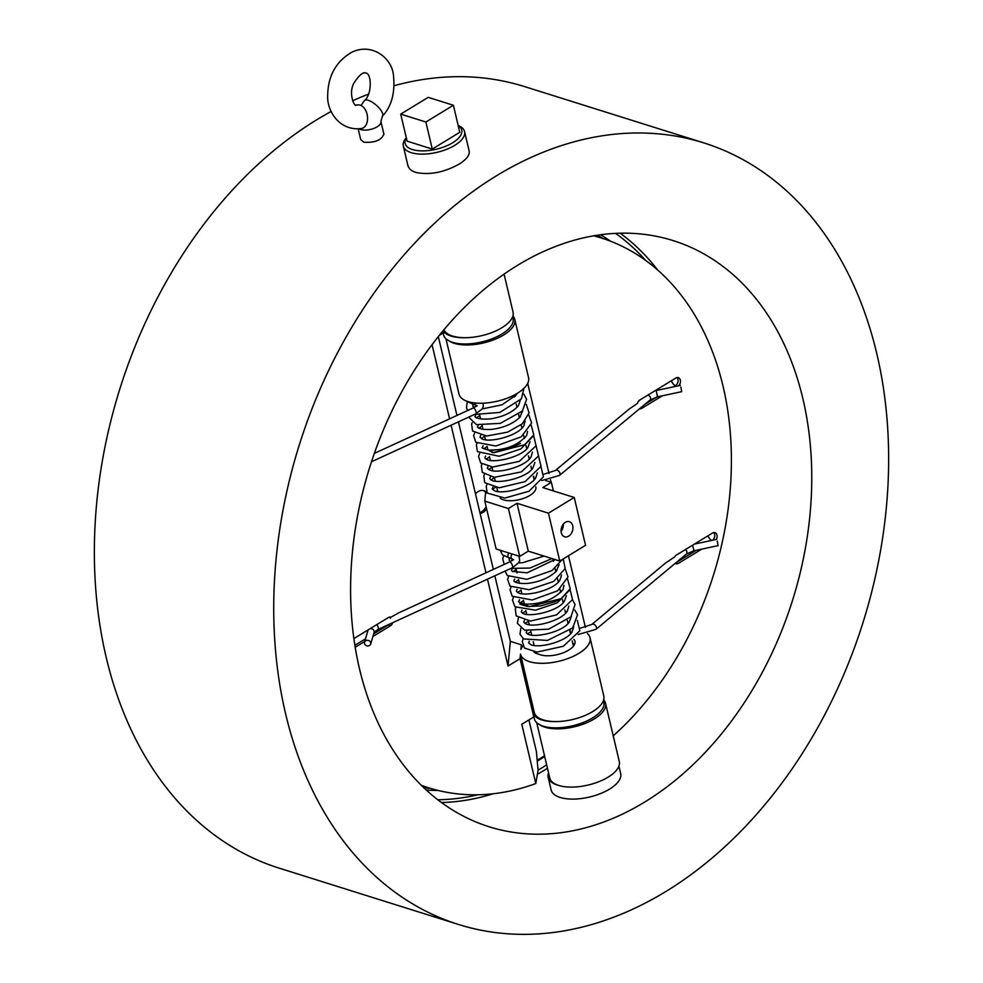 <?xml version="1.0" encoding="UTF-8"?>
<svg xmlns="http://www.w3.org/2000/svg" width="983" height="983" viewBox="0 0 983 983"><rect width="100%" height="100%" fill="white"/><g stroke="black" fill="none" stroke-linecap="round" stroke-linejoin="round"><path stroke-width="1.47" d="M572.794 643.41A20.238 8.908 166.7 0 1 574.527 644.443M573.949 639.392A20.238 8.908 166.7 0 1 574.969 641.285A20.238 8.908 166.7 0 1 563.382 652.724A20.238 8.908 166.7 0 1 540.662 654.85L537.517 653.855A20.238 8.908 166.7 0 1 533.781 651.84M618.921 766.113L620.666 773.51A35.72 15.728 166.7 0 1 609.509 789.14A35.72 15.728 166.7 0 1 573.507 799.093A35.72 15.728 166.7 0 1 551.144 789.939L548.195 777.455A35.72 15.728 -13.3 0 0 557.975 785.196A35.72 15.728 166.7 0 1 549.767 777.958L536.693 722.628M548.563 772.859A35.72 15.728 -13.3 0 0 548.195 777.455M665.761 891.556A409.592 295.502 107.4 0 0 887.981 485A409.592 295.502 107.4 0 0 703.889 142.916A409.592 295.502 107.4 0 0 299.237 445.139A409.592 295.502 107.4 0 0 458.434 924.45A409.592 295.502 107.4 0 0 665.761 891.556M703.889 142.916L524.553 86.59A409.592 295.502 107.4 0 0 394.306 85.668M368.33 94.221A409.592 295.502 107.4 0 0 352.553 100.794M331.21 111.423A409.592 295.502 107.4 0 0 95.572 516.689A409.592 295.502 107.4 0 0 279.098 868.124L458.434 924.45M382.424 116.141A11.907 4.251 -139.1 0 0 379.082 107.946A11.907 4.251 -139.1 0 0 368.244 100.278A11.907 4.251 -139.1 0 0 364.423 100.549C372.004 95.019 371.783 73.442 365.983 73.098C363.464 71.55 359.495 74.782 354.077 82.818C347.65 93.913 355.404 108.302 355.993 104.898L357.738 104.972A11.907 7.741 -99.4 0 1 360.22 105.169A11.907 7.741 -99.4 0 1 367.531 117.333A11.907 7.741 -99.4 0 1 361.609 128.478C340.118 131.513 327.032 111.632 327.671 96.039C327.867 76.256 335.781 61.732 351.423 52.455C371.537 42.269 391.418 57.678 393.384 74.511C395.338 92.5 391.689 106.373 382.424 116.141L380.925 121.56L383.898 134.143C381.453 140.262 374.72 142.94 363.722 142.179L360.724 139.623L358.168 128.834M464.566 131.575L469.161 150.977C469.886 155.081 466.556 159.443 459.159 164.075C444.205 172.443 429.78 175.244 415.883 172.443C411.422 171.017 408.744 168.683 407.884 165.463L403.3 146.062A31.481 13.86 -13.3 0 0 422.997 154.122A31.481 13.86 -13.3 0 0 454.724 145.349A31.481 13.86 -13.3 0 0 464.566 131.575A31.481 13.86 -13.3 0 0 459.061 125.885L458.164 125.468M537.787 759.884A292.897 211.32 107.4 0 0 540.969 757.979A292.897 211.32 107.4 0 0 544.533 755.78M603.058 238.562A292.897 211.32 107.4 0 0 597.418 235.244M423.87 787.838A292.897 211.32 107.4 0 0 430.394 788.341M475.465 493.81A11.907 8.589 -72.6 0 1 478.021 491.66A11.907 8.589 -72.6 0 1 484.041 490.701A11.907 8.589 -72.6 0 1 486.757 492.397M486.634 508.862A11.907 8.589 -72.6 0 1 480.146 513.581M644.615 802.091A307.188 221.63 107.4 0 0 811.27 497.177A307.188 221.63 107.4 0 0 673.208 240.614A307.188 221.63 107.4 0 0 369.719 467.281A307.188 221.63 107.4 0 0 489.116 826.764A307.188 221.63 107.4 0 0 644.615 802.091M479.925 512.696A11.907 8.589 107.4 0 0 481.363 511.971A11.907 8.589 107.4 0 0 486.106 506.614M486.118 493.048A11.907 8.589 107.4 0 0 483.243 490.517M512.917 315.985A35.72 15.728 166.7 0 1 514.773 319.389L528.547 377.644A35.72 15.728 166.7 0 1 497.41 401.175A35.72 15.728 166.7 0 1 459.024 394.085L445.95 338.754M527.711 383.333L549.018 473.462M550.492 479.716L551.094 482.248M568.469 555.727L585.413 627.424M603.66 699.859A35.72 15.728 166.7 0 1 605.528 703.263A35.72 15.728 166.7 0 1 584.553 723.648A35.72 15.728 166.7 0 1 544.213 726.941A35.72 15.728 166.7 0 1 539.778 724.754M613.22 735.849A288.142 207.88 107.4 0 0 731.303 451.996A288.142 207.88 107.4 0 0 601.424 238.033A288.142 207.88 107.4 0 0 593.732 235.846M678.614 385.766A4.768 3.44 107.4 0 0 680.457 381.097A4.768 3.44 107.4 0 0 678.307 377.632A4.768 3.44 107.4 0 0 675.899 378.013L639.81 400.02A4.768 3.44 107.4 0 0 637.439 403.399L629.231 409.002L555.383 470.488L543.869 474.211M716.263 539.458A4.768 3.44 107.4 0 0 714.948 532.639A4.768 3.44 107.4 0 0 712.54 533.019L676.451 555.026A4.768 3.44 107.4 0 0 674.707 556.882L665.626 562.964L591.778 624.463L580.265 628.174M701.764 549.116L678.417 563.345L676.095 562.62M662.37 395.78L641.776 408.338L640.535 407.957M675.235 563.333A4.768 3.44 107.4 0 0 676.009 563.726A4.768 3.44 107.4 0 0 678.417 563.345M639.552 408.768A4.768 3.44 107.4 0 0 641.776 408.338M514.773 319.389A35.72 15.728 166.7 0 1 490.087 341.101A35.72 15.728 166.7 0 1 449.034 340.88M605.528 703.263L619.29 761.518A35.72 15.728 166.7 0 1 598.328 781.903A35.72 15.728 166.7 0 1 557.975 785.196M528.915 719.937L536.399 751.577L538.057 770.377L535.796 783.549L521.789 724.287L533.818 716.951L534.26 712.319L520.523 654.248M438.32 336.653L456.948 415.453M458.447 421.83L493.343 569.415M494.842 575.792L510.349 641.358L521.359 644.811L520.916 649.444A35.72 15.728 -13.3 0 1 522.931 645.942M521.961 647.355L521.359 644.811M442.657 331.32L443.075 333.077L443.321 330.534M510.349 641.358L508.014 666.019L487.482 579.171M587.392 633.556A35.72 15.728 -13.3 0 1 590.033 637.721A35.72 15.728 -13.3 0 1 558.885 661.252A35.72 15.728 -13.3 0 1 520.511 654.162A35.72 15.728 -13.3 0 1 520.486 654.064L520.044 658.684L508.014 666.019M485.983 572.794L451.086 425.209M449.587 418.832L432.065 344.726M439.389 335.314L443.075 333.077M443.947 329.772A35.72 15.728 -13.3 0 0 483.353 335.277A35.72 15.728 -13.3 0 0 513.052 312.103L504.095 274.183M421.191 785.233A288.142 207.88 107.4 0 0 428.748 787.838A288.142 207.88 107.4 0 0 535.796 783.549M353.831 638.606L388.408 617.533A4.768 3.44 107.4 0 1 390.816 617.152A4.768 3.44 107.4 0 1 390.988 617.213L398.484 612.962L509.55 561.969A3.219 1.204 65.3 0 1 511.983 564.389A3.219 1.204 65.3 0 1 512.241 567.805L518.741 562.731L519.7 560.494L518.95 556.145M373.651 633.863L388.015 625.114L390.374 625.852L372.889 636.517M364.742 641.469L355.146 647.33M390.263 618.209L390.988 617.213M520.044 658.684L533.818 716.951M534.26 712.319A35.72 15.728 -13.3 0 0 534.273 712.417A35.72 15.728 -13.3 0 0 572.659 719.507A35.72 15.728 -13.3 0 0 603.795 695.976L590.033 637.721M458.189 125.591A29.097 12.816 166.7 0 1 452.659 142.768A29.097 12.816 166.7 0 1 418.082 150.657A29.097 12.816 166.7 0 1 406.323 137.853M453.384 105.255L459.774 132.3L432.274 149.072L407.109 141.159L400.708 114.114L428.207 97.354L453.384 105.255L425.885 122.015L400.708 114.114M406.298 137.731L405.672 138.505A31.481 13.86 -13.3 0 0 403.3 146.062M432.274 149.072L425.885 122.015M520.486 443.37L513.605 446.712L504.046 449.428L488.981 450.189L493.945 452.733L524.738 444.697L533.806 434.793L531.189 425.111M471.557 402.452A3.219 2.298 106.7 0 0 471.582 402.612A3.219 2.298 106.7 0 0 472.958 404.271A3.219 2.298 106.7 0 0 473.069 404.296M524.738 444.697L492.716 452.708L488.6 450.103L491.217 450.337M533.708 476.264A3.219 2.347 108.2 0 0 533.806 477.222A3.219 2.347 108.2 0 0 535.022 478.832A3.219 2.347 108.2 0 0 535.047 478.832M680.863 387.118L681.698 391.676L680.863 387.118M563.959 585.376L563.05 589.481C554.301 599.372 541.744 604.262 525.377 604.152L520.093 603.464L519.872 604.189L527.38 606.499L540.552 605.958L555.26 601.67L561.133 598.659L529.112 606.671L524.996 604.066L527.613 604.299M570.103 630.238A3.219 2.347 108.2 0 0 570.201 631.197A3.219 2.347 108.2 0 0 571.418 632.794A3.219 2.347 108.2 0 0 571.442 632.806L570.165 632.327M717.258 541.092L718.094 545.651L717.258 541.092M390.374 625.852A4.768 3.44 107.4 0 0 392.672 622.706M561.133 598.659L570.201 588.768L567.584 579.073M508.887 552.987A3.219 2.298 106.7 0 0 507.978 556.575A3.219 2.298 106.7 0 0 509.354 558.233A3.219 2.298 106.7 0 0 509.464 558.258M364.496 643.521A3.219 2.802 16.2 0 1 368.392 640.449A3.219 2.802 16.2 0 1 367.556 645.954A3.219 2.802 16.2 0 1 364.496 643.521M563.345 524.136A7.913 5.714 -72.6 0 1 561.084 531.336A7.704 5.554 -72.6 0 0 563.32 524.172M572.72 525.758A7.913 5.714 -72.6 0 1 570.914 534.015A7.913 5.714 -72.6 0 1 564.635 536.792A7.913 5.714 -72.6 0 1 561.293 532.725A7.913 5.714 -72.6 0 1 563.087 524.467A7.913 5.714 -72.6 0 1 569.378 521.69A7.913 5.714 -72.6 0 1 572.72 525.758M545.676 480.552L551.365 482.334L542.776 487.58L574.232 497.459L548.453 513.175L516.997 503.284L508.395 508.53L484.803 501.121L485.528 493.405L486.88 492.594M492.36 489.239L495.149 487.543M484.803 501.121L496.12 548.969L519.712 556.378L528.301 551.144L559.769 561.023L585.549 545.307L574.232 497.459M559.769 561.023L548.453 513.175M528.301 551.144L516.997 503.284M519.712 556.378L508.395 508.53M553.392 490.91L551.365 482.334M500.2 498.123A19.046 8.392 -13.3 0 0 503.554 499.856A19.046 8.392 -13.3 0 0 524.947 497.865A19.046 8.392 -13.3 0 0 535.833 487.101L535.796 486.917M533.843 716.73L534.297 718.684A35.72 15.728 -13.3 0 0 556.661 727.838A35.72 15.728 -13.3 0 0 592.663 717.873A35.72 15.728 -13.3 0 0 603.82 702.243L603.427 700.572M534.002 714.997A35.72 15.728 -13.3 0 0 556.169 721.571M465.426 337.697A35.72 15.728 166.7 0 1 443.259 331.124M512.684 316.698L513.077 318.369A35.72 15.728 166.7 0 1 501.92 333.999A35.72 15.728 166.7 0 1 465.917 343.964A35.72 15.728 166.7 0 1 443.554 334.81L443.1 332.856M537.885 760.781A295.281 213.041 107.4 0 0 539.888 759.564A295.281 213.041 107.4 0 0 544.717 756.554M610.529 241.216A295.281 213.041 107.4 0 0 600.613 234.79M426.217 790.037A295.281 213.041 107.4 0 0 438.037 790.43M538.082 770.144A304.804 219.909 107.4 0 0 541.866 767.895A304.804 219.909 107.4 0 0 546.683 764.885M645.634 260.384A304.804 219.909 107.4 0 0 615.591 233.401M437.718 799.744A304.804 219.909 107.4 0 0 477.787 794.78M537.468 774.272A307.188 221.63 107.4 0 0 543.931 770.463A307.188 221.63 107.4 0 0 547.482 768.264M657.664 270.006A307.188 221.63 107.4 0 0 620.224 233.229M441.416 802.521A307.188 221.63 107.4 0 0 493.171 793.76M673.429 386.86L675.505 385.594L677.066 386.086M671.45 380.728A4.768 2.544 58.6 0 0 675.505 385.594A4.768 3.44 107.4 0 0 677.029 377.57M712.675 540.22A4.768 3.44 107.4 0 0 713.67 532.577M676.243 562.485L696.271 550.283M645.192 404.074L656.853 396.972M711.704 540.429A4.768 2.544 58.6 0 1 708.092 535.735M354.826 645.34L365.516 638.827M388.826 624.475A4.768 3.44 107.4 0 1 388.015 625.114A4.768 2.544 58.6 0 1 387.695 624.991M472.958 404.271L476.153 405.229A3.219 2.298 -73.3 0 1 474.777 403.571A3.219 2.298 -73.3 0 1 474.691 402.932M476.153 405.229L477.185 405.709L473.155 408.006A3.219 1.204 65.3 0 1 475.588 410.427A3.219 1.204 65.3 0 1 475.846 413.843L482.346 408.768L483.304 406.532L483.071 403.19M541.719 480.564L559.487 475.44A3.219 2.163 -129.8 0 0 559.094 471.582A3.219 2.163 -129.8 0 0 555.383 470.488M559.487 475.44L650.021 400.056L657.504 396.825L656.165 390.534L654.862 390.841M650.021 400.056A3.219 2.163 -129.8 0 0 650.365 397.451A3.219 2.163 -129.8 0 0 648.055 394.994M578.115 634.539L595.882 629.403A3.219 2.163 -129.8 0 0 595.489 625.544A3.219 2.163 -129.8 0 0 591.778 624.463M595.882 629.403L686.417 554.019L693.9 550.787L692.61 545.172M686.417 554.019A3.219 2.163 -129.8 0 0 685.409 549.558M500.187 550.247L502.497 554.916L512.548 559.192A3.219 2.298 -73.3 0 1 511.172 557.533A3.219 2.298 -73.3 0 1 512.045 553.97M368.158 629.87L367.912 630.57A3.219 2.802 16.2 0 1 368.306 629.784M370.087 628.69A3.219 2.802 16.2 0 1 374.093 632.364L377.976 629.452A3.219 1.204 65.3 0 0 378.234 627.523A3.219 1.204 65.3 0 0 376.858 624.574M380.925 121.56A11.907 5.247 166.7 0 1 374.118 128.294A11.907 5.247 166.7 0 1 360.736 129.547A11.907 5.247 166.7 0 1 359.078 128.773M601.424 238.033L594.199 235.76M428.748 787.838L421.523 785.564M520.511 654.162L534.273 712.417M488.981 450.189C505.348 450.3 517.906 445.41 526.655 435.518L527.564 431.414M480.675 435.432L479.999 437.202L481.449 438.516C488.219 443.566 518.729 435.874 523.939 425.578L525.119 421.043M482.223 425.909L478.954 428.133M474.629 433.011L473.659 435.764L475.797 442.289L495.874 446.012L521.297 436.821L531.606 422.96L528.743 414.752M522.686 410.734L519.896 417.247C512.966 423.833 503.456 427.888 491.34 429.436C476.755 430.062 477.185 426.155 477.554 426.843L478.229 425.074M479.778 415.551L476.509 417.775M472.184 422.653L471.619 423.894L472.54 430.996L486.61 436.047L507.597 432.139L522.292 423.833L529.124 412.86L526.286 404.394M476.78 405.512L474.052 407.417M468.694 417.124L476.386 424.607L500.322 423.378L522.391 411.005L526.581 399.307L523.841 394.036M467.281 401.924L466.446 407.798L467.797 410.464M474.568 414.433L499.769 412.442L521.359 398.889L523.976 388.273M466.003 400.855L473.007 404.283M474.199 407.49L472.651 406.126L473.315 404.369M514.195 395.535L515.461 396.014M520.216 400.327L518.459 405.684C512.536 412.369 503.271 416.755 490.689 418.869C474.003 420.11 474.654 415.612 475.096 416.485L475.784 414.715M516.64 405.893L517.906 406.372M519.085 416.251L520.363 416.731M521.543 426.61L522.809 427.089M482.248 408.916L501.957 404.836L516.321 394.908L517.23 393.36M473.155 408.006L374.351 453.372M475.846 413.843L371.488 461.752M533.511 435.776L520.806 448.948L499.045 456.235L477.419 451.652L476.399 444.869L477.062 443.345M481.363 438.467L484.656 436.219M533.634 435.432L536.079 445.766L519.343 461.334L492.802 467.036L480.699 462.981L478.549 456.456L479.52 453.679M483.845 448.801L487.113 446.577M536.079 445.778L538.573 455.965L521.334 471.901L494.216 477.333L482.284 472.331L481.314 465.537L481.965 464.037M486.29 459.159L489.559 456.935M532.417 452.106L531.004 457.009C525.327 466.851 497.029 474.261 489.35 469.813L487.335 468.24L488.01 466.458M538.524 456.137L541.031 466.298L525.143 481.621L499.18 487.801L484.717 482.665L483.783 475.858L484.422 474.396M488.735 469.518L492.004 467.294M490.468 476.816L489.78 478.598L490.664 479.581C495.592 484.656 525.45 478.795 532.737 468.313L534.912 462.489M540.969 466.495L543.427 476.816L529.038 491.242L504.82 498.074L487.175 493.036L486.216 486.241L486.868 484.754M491.181 479.888L494.449 477.652M488.6 450.103C483.095 448.494 481.031 447.634 482.432 447.523L483.083 445.778M492.913 487.175L492.237 488.956L494.24 490.529C501.785 494.854 529.296 487.924 535.575 478.18L537.357 472.835M485.565 456.1L484.889 457.881L485.774 458.852C490.689 463.939 520.548 458.078 527.834 447.597L530.009 441.748M535.022 478.832L533.769 478.352M530.144 458.115L528.879 457.636M531.324 467.994L532.589 468.473M526.421 447.277L527.699 447.756M523.976 436.919L525.278 437.41M657.504 396.825L681.698 391.676M656.165 390.534L680.359 385.385M638.385 401.383L640.597 399.54M569.907 589.751L557.226 602.898L535.502 610.185L514.846 606.769L512.499 600.011L513.458 597.308M517.758 592.442L521.051 590.181M570.029 589.395L572.524 599.569L556.525 614.916L530.488 621.047L516.21 615.899L515.276 609.091L515.915 607.641M520.24 602.763L523.509 600.539M521.961 610.062L521.285 611.844L522.17 612.827C527.085 617.914 556.943 612.04 564.23 601.559L566.417 595.735M572.475 599.741L575.08 604.471L571.025 616.71L548.661 629.169L524.627 630.201L517.402 623.369L518.36 618M522.686 613.134L525.954 610.898M568.813 606.081L567.4 610.984C561.723 620.826 533.425 628.235 525.745 623.775L523.73 622.202L524.406 620.42M574.92 610.099L577.537 614.866L572.684 627.916L547.47 640.437L523.57 638.925L519.995 634.305L520.818 628.358M525.131 623.492L528.399 621.268M577.365 620.457L579.823 630.791L563.333 646.261L537.001 652.098L524.48 648.055L522.28 641.543L523.263 638.717M527.576 633.851L530.857 631.627M524.996 604.066C519.491 602.456 517.427 601.596 518.827 601.485L519.479 599.753M529.309 641.149L528.633 642.919L530.636 644.492C538.18 648.817 565.692 641.887 571.971 632.143L573.74 626.749M526.863 630.791L526.175 632.56L527.06 633.543C531.987 638.631 561.846 632.769 569.132 622.276L571.307 616.427M561.674 591.385L560.371 590.881M567.719 621.969L568.985 622.448M565.274 611.598L566.54 612.09M562.817 601.24L564.095 601.719M693.9 550.787L718.094 545.651M694.342 544.115L716.754 539.36M518.619 579.872L515.35 582.096M511.025 586.974L510.054 589.739L512.192 596.251L532.27 599.986L557.693 590.783L568.002 576.923L565.139 568.715M516.173 569.513L512.905 571.737M508.58 576.616L507.609 579.343L509.944 586.089L529.051 589.714L553.601 581.481L565.2 568.493L563.198 558.934M513.175 559.487L510.447 561.379M505.09 571.086L507.277 575.522L526.913 579.319L552.065 570.545L562.301 559.487M503.689 555.899L502.694 558.737L504.193 564.439M510.963 568.395L529.984 568.051L551.942 558.565M510.595 561.453L509.047 560.101L509.71 558.344M554.965 559.511L527.134 572.819L512.327 571.393L511.492 570.459L512.18 568.678M553.036 559.855L554.301 560.335M559.069 564.647L556.427 571.062C549.374 577.844 539.642 581.973 527.244 583.447C513.224 583.914 513.605 580.167 513.949 580.818L514.625 579.036M555.481 570.214L556.759 570.693M561.526 575.043L559.941 580.117C553.81 590.55 523.46 597.431 517.562 592.319L516.394 591.176L517.07 589.395M557.939 580.572L559.204 581.051M544.017 556.083L522.686 562.694L518.643 562.878M509.55 561.969L513.581 559.671L512.548 559.192M367.912 630.57L364.521 642.243M374.093 632.364L370.702 644.037M389.489 617.091L388.015 617.766M512.241 567.805L377.976 629.452M534.125 479.839L533.351 476.558M531.668 469.481L530.894 466.2M529.223 459.122L528.449 455.842M526.777 448.752L526.003 445.483M524.332 438.443L523.558 435.162M521.887 428.084L521.113 424.803M519.442 417.726L518.668 414.445M516.997 407.367L516.21 404.087M514.539 397.009L514.097 395.117M497.717 491.439L496.833 487.703M495.26 481.08L494.388 477.345M492.815 470.722L491.93 466.986M490.37 460.363L489.485 456.628M487.924 450.005L487.052 446.319M485.479 439.696L484.594 435.961M483.034 429.338L482.149 425.602M480.589 418.979L479.704 415.244M573.433 646.138L572.192 640.879M570.521 633.802L569.747 630.521M568.063 623.443L567.289 620.162M565.618 613.085L564.844 609.804M563.173 602.726L562.399 599.446M560.728 592.417L559.954 589.136M558.283 582.047L557.508 578.778M555.837 571.688L555.063 568.42M553.392 561.33L552.802 558.836M535.968 653.265L535.674 652.036M534.113 645.413L533.228 641.678M531.656 635.043L530.783 631.319M529.21 624.684L528.326 620.961M526.765 614.326L525.88 610.59M524.32 603.967L523.447 600.281M521.875 593.658L520.99 589.923M519.429 583.3L518.545 579.565M516.984 572.942L516.1 569.206M364.423 100.549L360.994 105.464"/></g></svg>
